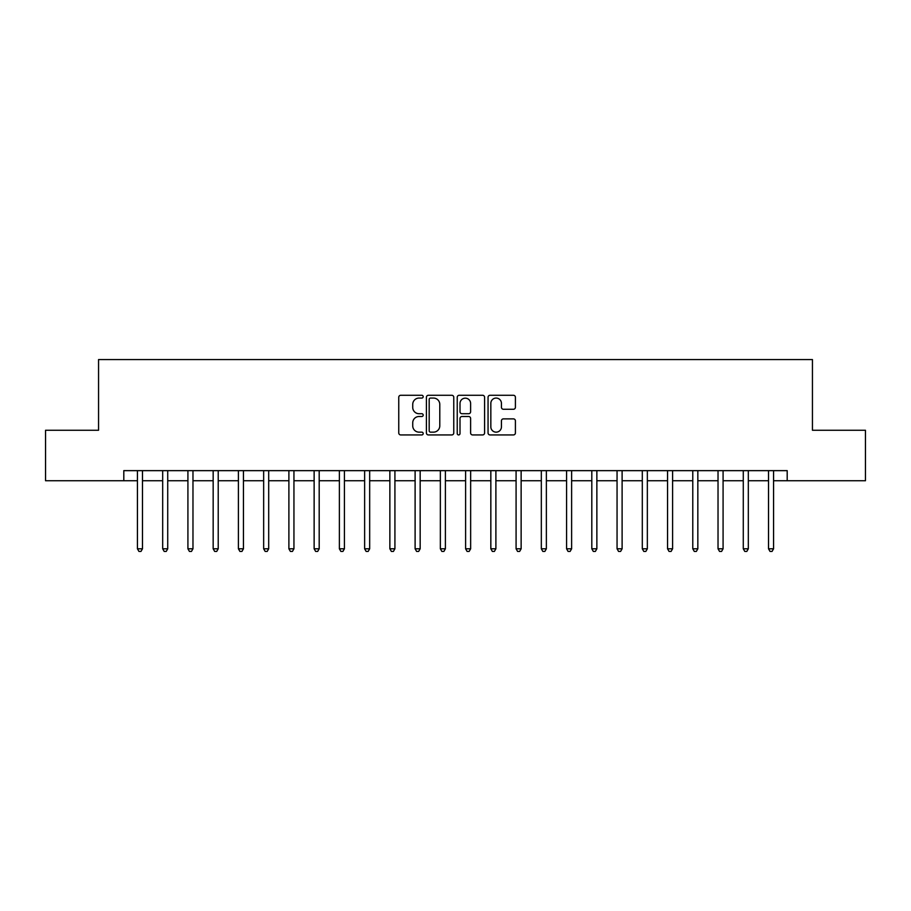 <?xml version="1.0" encoding="UTF-8"?>
<svg xmlns="http://www.w3.org/2000/svg" width="911" height="911" viewBox="0 0 911 911"><rect width="100%" height="100%" fill="white"/><g stroke="black" fill="none" stroke-linecap="round" stroke-linejoin="round"><path stroke-width="1.37" d="M423.194 396.672A1.389 1.389 0 0 0 421.804 395.283L400.738 395.283A1.981 1.981 0 0 0 398.756 397.276L398.756 432.953A1.981 1.981 0 0 0 400.738 434.934L421.804 434.934A1.389 1.389 0 0 0 423.194 433.545A1.389 1.389 0 0 0 421.804 432.156L419.071 432.156A6.343 6.343 0 0 1 412.729 425.813L412.729 422.841A6.343 6.343 0 0 1 419.071 416.498L421.804 416.498A1.389 1.389 0 0 0 423.194 415.109A1.389 1.389 0 0 0 421.804 413.719L419.071 413.719A6.343 6.343 0 0 1 412.729 407.376L412.729 404.404A6.343 6.343 0 0 1 419.071 398.061L421.804 398.061A1.389 1.389 0 0 0 423.194 396.672M513.428 409.267A1.981 1.981 0 0 0 515.41 407.285L515.41 397.276A1.981 1.981 0 0 0 513.428 395.283L490.038 395.283A1.981 1.981 0 0 0 488.057 397.276L488.057 432.953A1.981 1.981 0 0 0 490.038 434.934L513.428 434.934A1.981 1.981 0 0 0 515.41 432.953L515.41 420.859A1.981 1.981 0 0 0 513.428 418.878L503.419 418.878A1.981 1.981 0 0 0 501.437 420.859L501.437 426.86A5.307 5.307 0 0 1 496.131 432.156A5.307 5.307 0 0 1 490.835 426.86L490.835 403.368A5.307 5.307 0 0 1 496.131 398.061A5.307 5.307 0 0 1 501.437 403.368L501.437 407.285A1.981 1.981 0 0 0 503.419 409.267L513.428 409.267M123.805 480.746L45.55 480.746L45.55 430.254L98.559 430.254L98.559 359.572L812.441 359.572L812.441 430.254L865.45 430.254L865.45 480.746L787.195 480.746L787.195 470.645L123.805 470.645L123.805 480.746L137.436 480.746M453.769 397.276A1.981 1.981 0 0 0 451.788 395.283L428.398 395.283A1.981 1.981 0 0 0 426.416 397.276L426.416 432.953A1.981 1.981 0 0 0 428.398 434.934L451.788 434.934A1.981 1.981 0 0 0 453.769 432.953L453.769 397.276M459.212 395.283L482.602 395.283A1.981 1.981 0 0 1 484.584 397.276L484.584 432.953A1.981 1.981 0 0 1 482.602 434.934L472.593 434.934A1.981 1.981 0 0 1 470.611 432.953L470.611 418.479A1.981 1.981 0 0 0 468.63 416.498L461.991 416.498A1.981 1.981 0 0 0 460.009 418.479L460.009 433.545A1.389 1.389 0 0 1 458.62 434.934A1.389 1.389 0 0 1 457.231 433.545L457.231 397.276A1.981 1.981 0 0 1 459.212 395.283M142.48 480.746L162.682 480.746M167.726 480.746L187.917 480.746M192.973 480.746L213.163 480.746M218.219 480.746L238.409 480.746M243.453 480.746L263.655 480.746M268.699 480.746L288.889 480.746M293.946 480.746L314.136 480.746M319.192 480.746L339.382 480.746M344.426 480.746L364.628 480.746M369.672 480.746L389.862 480.746M394.918 480.746L415.109 480.746M420.165 480.746L440.355 480.746M445.399 480.746L465.601 480.746M470.645 480.746L490.835 480.746M495.891 480.746L516.082 480.746M521.138 480.746L541.328 480.746M546.372 480.746L566.574 480.746M571.618 480.746L591.808 480.746M596.864 480.746L617.054 480.746M622.111 480.746L642.301 480.746M647.345 480.746L667.547 480.746M672.591 480.746L692.781 480.746M697.837 480.746L718.027 480.746M723.083 480.746L743.274 480.746M748.318 480.746L768.52 480.746M773.564 480.746L787.195 480.746M430.573 398.061A1.389 1.389 0 0 0 429.183 399.451L429.183 430.766A1.389 1.389 0 0 0 430.573 432.156L433.442 432.156A6.343 6.343 0 0 0 439.785 425.813L439.785 404.404A6.343 6.343 0 0 0 433.442 398.061L430.573 398.061M470.611 403.471A5.307 5.307 0 0 0 465.316 398.164A5.307 5.307 0 0 0 460.009 403.471L460.009 411.738A1.981 1.981 0 0 0 461.991 413.719L468.63 413.719A1.981 1.981 0 0 0 470.611 411.738L470.611 403.471M142.731 470.645L142.628 470.907A2.016 2.016 0 0 0 142.48 471.659L142.48 548.798L137.436 548.798L137.436 471.659A2.016 2.016 0 0 0 137.288 470.907L137.185 470.645M142.48 548.798L140.966 551.428L138.95 551.428L137.436 548.798M167.977 470.645L167.875 470.907A2.016 2.016 0 0 0 167.726 471.659L167.726 548.798L162.682 548.798L162.682 471.659A2.016 2.016 0 0 0 162.534 470.907L162.431 470.645M167.726 548.798L166.212 551.428L164.196 551.428L162.682 548.798M193.223 470.645L193.121 470.907A2.016 2.016 0 0 0 192.973 471.659L192.973 548.798L187.917 548.798L187.917 471.659A2.016 2.016 0 0 0 187.78 470.907L187.677 470.645M192.973 548.798L191.458 551.428L189.431 551.428L187.917 548.798M218.458 470.645L218.355 470.907A2.016 2.016 0 0 0 218.219 471.659L218.219 548.798L213.163 548.798L213.163 471.659A2.016 2.016 0 0 0 213.015 470.907L212.912 470.645M218.219 548.798L216.704 551.428L214.677 551.428L213.163 548.798M243.704 470.645L243.601 470.907A2.016 2.016 0 0 0 243.453 471.659L243.453 548.798L238.409 548.798L238.409 471.659A2.016 2.016 0 0 0 238.261 470.907L238.158 470.645M243.453 548.798L241.939 551.428L239.923 551.428L238.409 548.798M268.95 470.645L268.847 470.907A2.016 2.016 0 0 0 268.699 471.659L268.699 548.798L263.655 548.798L263.655 471.659A2.016 2.016 0 0 0 263.507 470.907L263.404 470.645M268.699 548.798L267.185 551.428L265.169 551.428L263.655 548.798M294.196 470.645L294.094 470.907A2.016 2.016 0 0 0 293.946 471.659L293.946 548.798L288.889 548.798L288.889 471.659A2.016 2.016 0 0 0 288.753 470.907L288.65 470.645M293.946 548.798L292.431 551.428L290.404 551.428L288.889 548.798M319.431 470.645L319.328 470.907A2.016 2.016 0 0 0 319.192 471.659L319.192 548.798L314.136 548.798L314.136 471.659A2.016 2.016 0 0 0 313.988 470.907L313.885 470.645M319.192 548.798L317.677 551.428L315.65 551.428L314.136 548.798M344.677 470.645L344.574 470.907A2.016 2.016 0 0 0 344.426 471.659L344.426 548.798L339.382 548.798L339.382 471.659A2.016 2.016 0 0 0 339.234 470.907L339.131 470.645M344.426 548.798L342.912 551.428L340.896 551.428L339.382 548.798M369.923 470.645L369.82 470.907A2.016 2.016 0 0 0 369.672 471.659L369.672 548.798L364.628 548.798L364.628 471.659A2.016 2.016 0 0 0 364.48 470.907L364.377 470.645M369.672 548.798L368.158 551.428L366.142 551.428L364.628 548.798M395.169 470.645L395.067 470.907A2.016 2.016 0 0 0 394.918 471.659L394.918 548.798L389.862 548.798L389.862 471.659A2.016 2.016 0 0 0 389.726 470.907L389.623 470.645M394.918 548.798L393.404 551.428L391.377 551.428L389.862 548.798M420.404 470.645L420.301 470.907A2.016 2.016 0 0 0 420.165 471.659L420.165 548.798L415.109 548.798L415.109 471.659A2.016 2.016 0 0 0 414.96 470.907L414.858 470.645M420.165 548.798L418.65 551.428L416.623 551.428L415.109 548.798M445.65 470.645L445.547 470.907A2.016 2.016 0 0 0 445.399 471.659L445.399 548.798L440.355 548.798L440.355 471.659A2.016 2.016 0 0 0 440.207 470.907L440.104 470.645M445.399 548.798L443.885 551.428L441.869 551.428L440.355 548.798M470.896 470.645L470.793 470.907A2.016 2.016 0 0 0 470.645 471.659L470.645 548.798L465.601 548.798L465.601 471.659A2.016 2.016 0 0 0 465.453 470.907L465.35 470.645M470.645 548.798L469.131 551.428L467.115 551.428L465.601 548.798M496.142 470.645L496.039 470.907A2.016 2.016 0 0 0 495.891 471.659L495.891 548.798L490.835 548.798L490.835 471.659A2.016 2.016 0 0 0 490.699 470.907L490.596 470.645M495.891 548.798L494.377 551.428L492.35 551.428L490.835 548.798M521.377 470.645L521.274 470.907A2.016 2.016 0 0 0 521.138 471.659L521.138 548.798L516.082 548.798L516.082 471.659A2.016 2.016 0 0 0 515.933 470.907L515.831 470.645M521.138 548.798L519.623 551.428L517.596 551.428L516.082 548.798M546.623 470.645L546.52 470.907A2.016 2.016 0 0 0 546.372 471.659L546.372 548.798L541.328 548.798L541.328 471.659A2.016 2.016 0 0 0 541.18 470.907L541.077 470.645M546.372 548.798L544.858 551.428L542.842 551.428L541.328 548.798M571.869 470.645L571.766 470.907A2.016 2.016 0 0 0 571.618 471.659L571.618 548.798L566.574 548.798L566.574 471.659A2.016 2.016 0 0 0 566.426 470.907L566.323 470.645M571.618 548.798L570.104 551.428L568.088 551.428L566.574 548.798M597.115 470.645L597.012 470.907A2.016 2.016 0 0 0 596.864 471.659L596.864 548.798L591.808 548.798L591.808 471.659A2.016 2.016 0 0 0 591.672 470.907L591.569 470.645M596.864 548.798L595.35 551.428L593.323 551.428L591.808 548.798M622.35 470.645L622.247 470.907A2.016 2.016 0 0 0 622.111 471.659L622.111 548.798L617.054 548.798L617.054 471.659A2.016 2.016 0 0 0 616.906 470.907L616.804 470.645M622.111 548.798L620.596 551.428L618.569 551.428L617.054 548.798M647.596 470.645L647.493 470.907A2.016 2.016 0 0 0 647.345 471.659L647.345 548.798L642.301 548.798L642.301 471.659A2.016 2.016 0 0 0 642.153 470.907L642.05 470.645M647.345 548.798L645.831 551.428L643.815 551.428L642.301 548.798M672.842 470.645L672.739 470.907A2.016 2.016 0 0 0 672.591 471.659L672.591 548.798L667.547 548.798L667.547 471.659A2.016 2.016 0 0 0 667.399 470.907L667.296 470.645M672.591 548.798L671.077 551.428L669.061 551.428L667.547 548.798M698.088 470.645L697.985 470.907A2.016 2.016 0 0 0 697.837 471.659L697.837 548.798L692.781 548.798L692.781 471.659A2.016 2.016 0 0 0 692.645 470.907L692.542 470.645M697.837 548.798L696.323 551.428L694.296 551.428L692.781 548.798M723.323 470.645L723.22 470.907A2.016 2.016 0 0 0 723.083 471.659L723.083 548.798L718.027 548.798L718.027 471.659A2.016 2.016 0 0 0 717.879 470.907L717.777 470.645M723.083 548.798L721.569 551.428L719.542 551.428L718.027 548.798M748.569 470.645L748.466 470.907A2.016 2.016 0 0 0 748.318 471.659L748.318 548.798L743.274 548.798L743.274 471.659A2.016 2.016 0 0 0 743.125 470.907L743.023 470.645M748.318 548.798L746.804 551.428L744.788 551.428L743.274 548.798M773.815 470.645L773.712 470.907A2.016 2.016 0 0 0 773.564 471.659L773.564 548.798L768.52 548.798L768.52 471.659A2.016 2.016 0 0 0 768.372 470.907L768.269 470.645M773.564 548.798L772.05 551.428L770.034 551.428L768.52 548.798"/></g></svg>

